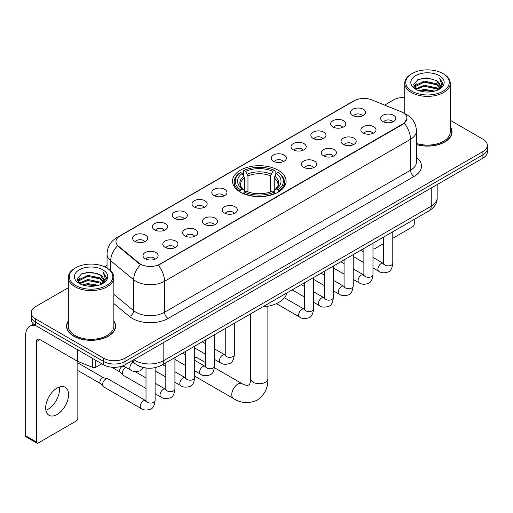 <?xml version="1.0" encoding="UTF-8"?>
<svg xmlns="http://www.w3.org/2000/svg" width="513" height="513" viewBox="0 0 513 513"><rect width="100%" height="100%" fill="white"/><g stroke="black" fill="none" stroke-linecap="round" stroke-linejoin="round"><path stroke-width="0.77" d="M278.232 170.239A26.798 15.473 0 0 0 249.029 166.885A26.798 15.473 0 0 0 232.485 181.179A26.798 15.473 0 0 0 240.334 192.119A26.798 15.473 0 0 0 269.537 195.472A26.798 15.473 0 0 0 286.081 181.179A26.798 15.473 0 0 0 278.232 170.239M332.86 126.935A7.586 4.38 180 0 1 331.353 125.698A7.586 4.38 180 0 1 333.867 120.254A7.586 4.38 180 0 1 343.588 120.747A7.586 4.38 180 0 1 345.089 125.698A7.586 4.38 180 0 1 332.86 126.935M342.658 127.391A4.553 2.629 0 0 0 341.44 126.115A4.553 2.629 0 0 0 336.958 125.448A4.553 2.629 0 0 0 333.783 127.391M313.052 138.375A7.586 4.38 180 0 1 311.551 137.131A7.586 4.38 180 0 1 314.059 131.694A7.586 4.38 180 0 1 323.78 132.181A7.586 4.38 180 0 1 325.287 137.131A7.586 4.38 180 0 1 313.052 138.375M322.857 138.824A4.553 2.629 0 0 0 321.632 137.548A4.553 2.629 0 0 0 317.149 136.881A4.553 2.629 0 0 0 313.975 138.824M293.25 149.809A7.586 4.38 180 0 1 291.743 148.571A7.586 4.38 180 0 1 294.257 143.127A7.586 4.38 180 0 1 303.972 143.614A7.586 4.38 180 0 1 305.479 148.571A7.586 4.38 180 0 1 293.25 149.809M303.048 150.264A4.553 2.629 0 0 0 301.83 148.982A4.553 2.629 0 0 0 297.348 148.315A4.553 2.629 0 0 0 294.173 150.264M273.442 161.242A7.586 4.38 180 0 1 271.935 160.005A7.586 4.38 180 0 1 274.449 154.56A7.586 4.38 180 0 1 284.164 155.048A7.586 4.38 180 0 1 285.67 160.005A7.586 4.38 180 0 1 273.442 161.242M283.24 161.698A4.553 2.629 0 0 0 282.022 160.415A4.553 2.629 0 0 0 277.539 159.748A4.553 2.629 0 0 0 274.365 161.698M214.024 195.549A7.586 4.38 180 0 1 212.517 194.312A7.586 4.38 180 0 1 215.03 188.867A7.586 4.38 180 0 1 224.745 189.355A7.586 4.38 180 0 1 226.252 194.312A7.586 4.38 180 0 1 214.024 195.549M223.822 195.998A4.553 2.629 0 0 0 222.604 194.722A4.553 2.629 0 0 0 218.121 194.055A4.553 2.629 0 0 0 214.947 195.998M194.215 206.983A7.586 4.38 180 0 1 192.715 205.745A7.586 4.38 180 0 1 195.222 200.301A7.586 4.38 180 0 1 204.944 200.788A7.586 4.38 180 0 1 206.444 205.745A7.586 4.38 180 0 1 194.215 206.983M204.02 207.438A4.553 2.629 0 0 0 202.795 206.155A4.553 2.629 0 0 0 198.313 205.489A4.553 2.629 0 0 0 195.139 207.438M174.414 218.416A7.586 4.38 180 0 1 172.907 217.179A7.586 4.38 180 0 1 175.42 211.734A7.586 4.38 180 0 1 185.135 212.222A7.586 4.38 180 0 1 186.642 217.179A7.586 4.38 180 0 1 174.414 218.416M184.212 218.871A4.553 2.629 0 0 0 182.994 217.589A4.553 2.629 0 0 0 178.505 216.928A4.553 2.629 0 0 0 175.337 218.871M154.605 229.85A7.586 4.38 180 0 1 153.098 228.612A7.586 4.38 180 0 1 155.612 223.174A7.586 4.38 180 0 1 165.327 223.662A7.586 4.38 180 0 1 166.834 228.612A7.586 4.38 180 0 1 154.605 229.85M164.404 230.305A4.553 2.629 0 0 0 163.185 229.029A4.553 2.629 0 0 0 158.703 228.362A4.553 2.629 0 0 0 155.529 230.305M134.797 241.29A7.586 4.38 180 0 1 133.29 240.046A7.586 4.38 180 0 1 135.804 234.608A7.586 4.38 180 0 1 145.525 235.095A7.586 4.38 180 0 1 147.026 240.046A7.586 4.38 180 0 1 134.797 241.29M144.602 241.738A4.553 2.629 0 0 0 143.377 240.462A4.553 2.629 0 0 0 138.895 239.795A4.553 2.629 0 0 0 135.721 241.738M352.668 115.502A7.586 4.38 180 0 1 351.161 114.264A7.586 4.38 180 0 1 353.675 108.82A7.586 4.38 180 0 1 363.39 109.307A7.586 4.38 180 0 1 364.897 114.264A7.586 4.38 180 0 1 352.668 115.502M362.467 115.957A4.553 2.629 0 0 0 361.248 114.675A4.553 2.629 0 0 0 356.766 114.008A4.553 2.629 0 0 0 353.592 115.957M363.069 132.944A7.586 4.38 180 0 1 361.562 131.706A7.586 4.38 180 0 1 364.076 126.262A7.586 4.38 180 0 1 373.797 126.749A7.586 4.38 180 0 1 375.298 131.706A7.586 4.38 180 0 1 363.069 132.944M372.874 133.399A4.553 2.629 0 0 0 371.649 132.117A4.553 2.629 0 0 0 367.167 131.45A4.553 2.629 0 0 0 363.993 133.399M343.261 144.377A7.586 4.38 180 0 1 341.761 143.14A7.586 4.38 180 0 1 344.268 137.696A7.586 4.38 180 0 1 353.989 138.189A7.586 4.38 180 0 1 355.496 143.14A7.586 4.38 180 0 1 343.261 144.377M353.066 144.833A4.553 2.629 0 0 0 351.841 143.55A4.553 2.629 0 0 0 347.359 142.89A4.553 2.629 0 0 0 344.185 144.833M323.459 155.811A7.586 4.38 180 0 1 321.952 154.573A7.586 4.38 180 0 1 324.466 149.136A7.586 4.38 180 0 1 334.181 149.623A7.586 4.38 180 0 1 335.688 154.573A7.586 4.38 180 0 1 323.459 155.811M333.258 156.266A4.553 2.629 0 0 0 332.039 154.99A4.553 2.629 0 0 0 327.557 154.323A4.553 2.629 0 0 0 324.383 156.266M303.651 167.251A7.586 4.38 180 0 1 302.144 166.013A7.586 4.38 180 0 1 304.658 160.569A7.586 4.38 180 0 1 314.379 161.056A7.586 4.38 180 0 1 315.88 166.013A7.586 4.38 180 0 1 303.651 167.251M313.456 167.7A4.553 2.629 0 0 0 312.231 166.424A4.553 2.629 0 0 0 307.749 165.757A4.553 2.629 0 0 0 304.575 167.7M224.425 212.991A7.586 4.38 180 0 1 222.924 211.747A7.586 4.38 180 0 1 225.431 206.309A7.586 4.38 180 0 1 235.153 206.797A7.586 4.38 180 0 1 236.66 211.747A7.586 4.38 180 0 1 224.425 212.991M234.229 213.44A4.553 2.629 0 0 0 233.005 212.164A4.553 2.629 0 0 0 228.522 211.497A4.553 2.629 0 0 0 225.348 213.44M204.623 224.425A7.586 4.38 180 0 1 203.116 223.187A7.586 4.38 180 0 1 205.63 217.743A7.586 4.38 180 0 1 215.345 218.23A7.586 4.38 180 0 1 216.852 223.187A7.586 4.38 180 0 1 204.623 224.425M214.421 224.88A4.553 2.629 0 0 0 213.203 223.597A4.553 2.629 0 0 0 208.72 222.931A4.553 2.629 0 0 0 205.546 224.88M184.815 235.858A7.586 4.38 180 0 1 183.308 234.621A7.586 4.38 180 0 1 185.821 229.176A7.586 4.38 180 0 1 195.536 229.664A7.586 4.38 180 0 1 197.043 234.621A7.586 4.38 180 0 1 184.815 235.858M194.613 236.313A4.553 2.629 0 0 0 193.395 235.031A4.553 2.629 0 0 0 188.912 234.364A4.553 2.629 0 0 0 185.738 236.313M165.006 247.292A7.586 4.38 180 0 1 163.506 246.054A7.586 4.38 180 0 1 166.013 240.61A7.586 4.38 180 0 1 175.735 241.104A7.586 4.38 180 0 1 177.241 246.054A7.586 4.38 180 0 1 165.006 247.292M174.811 247.747A4.553 2.629 0 0 0 173.586 246.471A4.553 2.629 0 0 0 169.104 245.804A4.553 2.629 0 0 0 165.93 247.747M145.205 258.732A7.586 4.38 180 0 1 143.698 257.488A7.586 4.38 180 0 1 146.211 252.05A7.586 4.38 180 0 1 155.926 252.537A7.586 4.38 180 0 1 157.433 257.488A7.586 4.38 180 0 1 145.205 258.732M155.003 259.18A4.553 2.629 0 0 0 153.785 257.904A4.553 2.629 0 0 0 149.302 257.237A4.553 2.629 0 0 0 146.128 259.18M382.878 121.51A7.586 4.38 180 0 1 381.371 120.273A7.586 4.38 180 0 1 383.884 114.829A7.586 4.38 180 0 1 393.599 115.316A7.586 4.38 180 0 1 395.106 120.273A7.586 4.38 180 0 1 382.878 121.51M392.676 121.966A4.553 2.629 0 0 0 391.457 120.683A4.553 2.629 0 0 0 386.975 120.016A4.553 2.629 0 0 0 383.801 121.966M401.179 111.77A13.652 7.881 180 0 1 403.006 112.655A13.652 7.881 180 0 1 407.001 118.227A13.652 7.881 180 0 1 403.006 123.8L159.896 264.157A13.652 7.881 180 0 1 139.061 263.105L118.445 246.105A13.652 7.881 180 0 1 115.976 241.591A13.652 7.881 180 0 1 119.978 236.012L354.259 100.753A13.652 7.881 180 0 1 371.739 99.868L401.179 111.77M142.114 367.205A15.166 8.759 180 0 1 135.99 364.339M68.325 320.901A24.521 14.159 0 0 0 66.555 326.185A24.521 14.159 0 0 0 73.737 336.195A24.521 14.159 0 0 0 100.458 339.26A24.521 14.159 0 0 0 115.598 326.185A24.521 14.159 0 0 0 113.828 320.901M66.805 327.461A24.521 14.159 0 0 0 66.722 327.833M407.001 118.227L404.327 123.248L403.006 124.204L158.357 265.253A17.698 10.215 60 0 1 164.545 281.291A20.225 11.677 180 0 1 135.945 281.291A20.225 11.677 180 0 1 133.675 279.732L110.705 260.79A20.225 11.677 180 0 1 107.05 254.095L107.05 268.119M68.325 287.716L35.66 306.575A15.166 8.759 0 0 0 31.216 312.77L31.216 319.375A15.166 8.759 0 0 0 35.66 325.563L103.588 364.781L103.588 361.479A15.166 8.759 0 0 0 125.037 361.479L482.906 154.862A15.166 8.759 0 0 0 487.35 148.674A15.166 8.759 0 0 1 482.906 154.862L125.037 361.479A15.166 8.759 0 0 1 103.588 361.479L35.66 322.26L103.588 361.479L103.588 358.177A15.166 8.759 0 0 0 125.037 358.177L482.906 151.559A15.166 8.759 0 0 0 487.35 145.371A15.166 8.759 0 0 0 482.906 139.177L450.247 120.318M31.216 316.072A15.166 8.759 0 0 0 35.66 322.26A15.166 8.759 0 0 1 31.216 316.072M142.127 265.253L139.061 263.701L117.528 245.778A17.698 11.837 129.5 0 0 110.705 260.79L110.705 270.832M416.434 144.589A24.521 14.159 0 0 0 452.017 131.956A24.521 14.159 0 0 0 450.247 126.673M404.744 97.399A15.166 8.759 0 0 0 393.529 99.958L384.647 105.088M107.05 265.356L104.556 266.798M31.216 312.77A15.166 8.759 0 0 0 35.66 318.958L103.588 358.177M115.431 327.833A24.521 14.159 0 0 0 115.342 327.461M451.85 133.604A24.521 14.159 0 0 0 451.761 133.226M103.588 364.781A15.166 8.759 0 0 0 125.037 364.781L482.906 158.164A15.166 8.759 0 0 0 487.35 151.976L487.35 145.371M372.983 248.561A2.527 1.462 120 0 0 373.317 248.908A2.527 1.462 120 0 0 374.58 248.779L383.686 243.528M392.791 238.269L412.478 226.9A2.527 1.462 120 0 0 414.267 223.809L414.267 219.384M412.119 91.288A21.738 12.549 0 0 0 442.866 91.288A21.738 12.549 0 0 0 442.866 73.539L443.578 73.955A22.752 13.133 0 0 1 450.247 83.241A22.752 13.133 0 0 1 436.197 95.38A22.752 13.133 0 0 1 411.407 92.526A22.752 13.133 0 0 1 404.744 83.241A22.752 13.133 0 0 1 411.407 73.955L412.119 73.539A21.738 12.549 0 0 0 412.119 91.288M416.434 143.435A22.752 13.133 0 0 0 450.247 131.956L450.247 83.241M416.434 144.429A24.271 14.011 0 0 0 451.761 131.956A24.271 14.011 0 0 0 450.247 127.077M418.974 90.698L424.219 89.352L434.857 91.058M420.48 91.154L424.219 90.384L433.305 91.442L423.514 90.666L420.583 91.186M415.703 89.012L424.219 85.229L436.428 87.8L438.397 89.429M416.229 89.442L424.219 86.255L436.428 88.832L437.852 89.922M415.004 88.307L415.286 85.568L424.219 81.099L436.428 83.677L439.776 87.466M414.889 87.806L415.286 86.601L424.219 82.131L436.428 84.709L439.532 87.96M437.724 90.025A12.639 7.297 0 0 0 440.135 85.735A12.639 7.297 0 0 0 436.428 80.579L440.128 85.985M439.288 75.603A16.685 9.632 0 0 0 415.729 75.584A16.685 9.632 0 0 0 415.62 89.185A16.685 9.632 0 0 0 415.697 89.224A16.685 9.632 0 0 0 439.365 89.185A16.685 9.632 0 0 0 439.288 75.603M436.428 80.579L427.348 77.867L418.018 79.586L413.69 84.472L416.556 89.685M438.756 89.518L442.79 84.408L442.866 83.491L439.59 78.008L441.655 84.151L437.852 89.967M443.578 73.955L442.866 73.539A21.738 12.549 0 0 0 412.119 73.539M439.59 78.008L442.866 83.696M417.8 79.695L423.514 78.284L433.754 79.201M413.856 86.331L415.722 84.869M419.826 83.125L423.514 82.407L433.389 83.221M419.826 87.255L423.514 86.537L433.389 87.351M413.747 85.927L416.806 83.754M415.376 88.704L416.806 87.883M239.853 191.836L240.571 189.919A24.066 13.896 0 0 1 240.571 172.445L242.226 173.4A21.738 12.549 0 0 0 242.226 188.964L243.861 189.893L244.387 191.843M244.387 191.048L244.387 177.979L242.226 173.4M243.431 175.472L243.431 170.791L244.15 170.38A24.066 13.896 0 0 1 274.417 170.38L272.762 171.336A21.738 12.549 0 0 0 245.804 171.336L247.965 175.914L247.965 191.9M270.601 191.9L270.601 175.914L272.762 171.336M262.624 306.928A27.811 16.057 0 0 0 286.889 292.923M243.431 193.221A25.079 14.479 0 0 0 275.141 193.221L274.417 191.984A24.066 13.896 0 0 1 244.15 191.984L243.431 193.651M275.141 193.651L275.141 193.221M240.571 172.445L239.853 172.855A25.079 14.479 0 0 0 234.204 182.006A25.079 14.479 0 0 0 239.853 191.163M274.417 170.38L275.141 170.791L275.141 175.472M244.15 191.984L245.804 191.028A21.738 12.549 0 0 0 272.762 191.028L274.417 191.984M242.226 188.964L240.571 189.919M245.804 171.336L244.15 170.38M243.861 176.215A19.449 11.228 0 0 0 243.861 189.893L243.951 189.951C241.193 187.283 240.065 185.469 240.578 184.513A18.705 10.799 0 0 1 244.387 177.979M278.713 191.163A25.079 14.479 0 0 0 284.362 182.006A25.079 14.479 0 0 0 278.713 172.855L277.995 172.445A24.066 13.896 0 0 1 277.995 189.919L278.713 191.836M277.995 189.919L276.34 188.964A21.738 12.549 0 0 0 276.34 173.4L277.995 172.445M276.34 173.4L274.179 177.979L274.179 191.048L274.705 189.893L276.34 188.964M274.179 177.979A18.705 10.799 0 0 1 277.988 184.513C278.501 185.475 277.373 187.29 274.615 189.951L274.705 189.893A19.449 11.228 0 0 0 274.705 176.215M274.179 191.843L274.179 191.048M205.431 362.511L197.441 357.894A8.593 4.963 120 0 0 194.728 357.651M146.013 388.463L123.261 375.33A4.553 2.629 -60 0 1 122.896 375.035A4.553 2.629 -60 0 1 122.318 373.246A4.553 2.629 -60 0 1 125.538 367.674A4.553 2.629 -60 0 1 126.076 367.417M122.896 375.035L120.055 371.957A3.283 1.898 -60 0 1 119.638 370.668A3.283 1.898 -60 0 1 121.966 366.641A3.283 1.898 -60 0 1 123.293 366.353L124.845 366.705M155.112 367.667L155.112 400.448C154.49 405.732 152.855 408.688 150.206 409.303C146.449 410.471 143.428 410.208 141.139 408.521L103.459 386.764A4.553 2.629 -60 0 1 103.094 386.469A4.553 2.629 -60 0 1 102.517 384.679A4.553 2.629 -60 0 1 105.736 379.107A4.553 2.629 -60 0 1 107.57 378.709A4.553 2.629 -60 0 1 108.006 378.883L146 400.8M103.094 386.469L100.247 383.391A3.283 1.898 -60 0 1 99.836 382.102A3.283 1.898 -60 0 1 102.158 378.075A3.283 1.898 -60 0 1 103.485 377.792L107.57 378.709M59.271 387.058A16.179 9.343 -60 0 1 48.036 409.246A16.179 9.343 -60 0 1 45.875 410.259M57.11 414.485A16.179 9.343 120 0 0 67.678 400.23A16.179 9.343 120 0 0 65.202 387.264A16.179 9.343 120 0 0 57.11 388.065A16.179 9.343 120 0 0 46.542 402.32A16.179 9.343 120 0 0 49.024 415.286A16.179 9.343 120 0 0 57.11 414.485M95.809 360.293L95.809 367.205L101.798 363.749M35.487 325.466A20.225 11.677 -120 0 0 29.837 326.217A20.225 11.677 -120 0 0 25.65 335.47L25.65 435.787L36.378 441.982L36.378 341.664A5.053 2.918 60 0 1 37.423 339.35A5.053 2.918 60 0 1 39.95 339.6L77.335 361.184L77.335 349.622M36.378 441.982A2.527 1.462 120 0 0 36.898 443.136L26.176 436.941A2.527 1.462 -60 0 1 25.65 435.787M36.898 443.136A2.527 1.462 120 0 0 38.161 443.014L76.059 421.135A2.527 1.462 120 0 0 77.848 418.037L77.848 361.415M95.809 367.205A2.527 1.462 180 0 1 92.571 367.372L77.668 361.344A2.527 1.462 180 0 1 77.335 361.184M75.7 285.523A21.738 12.549 0 0 0 106.447 285.523A21.738 12.549 0 0 0 106.447 267.767L107.166 268.184A22.752 13.133 0 0 1 113.828 277.469A22.752 13.133 0 0 1 99.778 289.608A22.752 13.133 0 0 1 74.988 286.761A22.752 13.133 0 0 1 68.325 277.469A22.752 13.133 0 0 1 74.988 268.184L75.7 267.767A21.738 12.549 0 0 0 75.7 285.523M68.325 277.469L68.325 326.185A22.752 13.133 0 0 0 74.988 335.47A22.752 13.133 0 0 0 99.778 338.317A22.752 13.133 0 0 0 113.828 326.185L113.828 277.469M68.325 321.305A24.271 14.011 0 0 0 66.805 326.185A24.271 14.011 0 0 0 73.917 336.092A24.271 14.011 0 0 0 100.362 339.125A24.271 14.011 0 0 0 115.342 326.185A24.271 14.011 0 0 0 113.828 321.305M82.555 284.927L87.806 283.586L98.438 285.286M84.061 285.382L87.806 284.612L96.886 285.677M79.284 283.24L87.806 279.457L100.009 282.035L101.978 283.663M79.81 283.67L87.806 280.489L100.009 283.067L101.433 284.151M78.585 282.541L78.867 279.797L87.806 275.327L100.009 277.905L103.357 281.695M78.476 282.035L78.867 280.829L87.806 276.36L100.009 278.937L103.113 282.188M101.305 284.253A12.639 7.297 0 0 0 103.716 279.97A12.639 7.297 0 0 0 100.009 274.808L103.709 280.22M102.869 269.832A16.685 9.632 0 0 0 79.316 269.812A16.685 9.632 0 0 0 79.207 283.413A16.685 9.632 0 0 0 79.278 283.458A16.685 9.632 0 0 0 102.946 283.413A16.685 9.632 0 0 0 102.869 269.832M100.009 274.808L90.929 272.095L81.599 273.814L77.271 278.7L80.143 283.913M102.337 283.753L106.371 278.636L106.447 277.719L103.171 272.236L105.236 278.379L101.433 284.196M107.166 268.184L106.447 267.767A21.738 12.549 0 0 0 75.7 267.767M103.171 272.236L106.447 277.924M81.381 273.923L87.095 272.512L97.335 273.429M77.437 280.566L79.303 279.098M83.407 277.353L87.095 276.642L96.97 277.45M83.407 281.483L87.095 280.765L96.97 281.579M84.164 285.414L87.095 284.895L96.874 285.677M77.328 280.156L80.387 277.982M78.957 282.932L80.387 282.112M118.445 246.105L118.445 246.708M139.061 263.105L139.061 263.701M159.896 264.157L159.896 264.561M403.006 123.8L403.006 124.204M416.434 157.356A25.278 14.595 180 0 1 414.087 176.434L168.117 318.445A5.053 2.918 60 0 1 164.545 312.25L410.509 170.239A20.225 11.677 0 0 0 416.434 161.986L416.434 131.027A20.225 11.677 180 0 1 410.509 139.279A17.698 10.215 -120 0 0 404.327 123.248M168.117 318.445A25.278 14.595 180 0 1 132.367 318.445A25.278 14.595 180 0 1 129.532 316.495L113.828 303.542M140.568 264.637A17.698 11.837 129.5 0 0 133.675 279.732L133.675 310.692A20.225 11.677 0 0 0 135.945 312.25A20.225 11.677 0 0 0 164.545 312.25L164.545 281.291L410.509 139.279L410.509 170.239A5.053 2.918 60 0 0 414.087 176.434M416.434 131.027C416.094 123.755 412.894 118.298 406.847 114.668L404.295 113.424A17.698 8.285 112 0 0 404.052 113.335M118.471 237.044A17.698 10.215 -120 0 0 116.637 237.737C110.59 241.366 107.39 246.824 107.05 254.095M116.637 237.737L352.771 101.407A17.698 10.215 60 0 1 354.111 100.837M125.037 358.177L125.037 364.781M482.906 151.559L482.906 158.164M35.66 318.958L35.66 325.563M113.828 294.327L133.675 310.692A5.053 3.379 -50.5 0 1 129.532 316.495M133.867 359.684A20.225 11.677 0 0 0 135.227 360.549A20.225 11.677 0 0 0 163.827 360.549L431.247 206.155A20.225 11.677 0 0 0 437.172 197.903C437.32 202.917 434.646 207.214 429.15 210.785L161.736 365.179A10.113 5.835 60 0 0 163.827 360.549L163.827 342.389M431.247 187.995L431.247 206.155A10.113 5.835 60 0 1 429.15 210.785M133.047 360.158A10.113 6.765 129.5 0 0 134.81 363.448L131.738 360.915M267.882 306.261L267.882 378.754A8.593 4.963 180 0 1 265.362 382.268A8.593 4.963 180 0 1 253.204 382.268A8.593 4.963 180 0 1 250.69 378.754C250.819 379.383 250.466 382.987 249.376 384.545L247.798 385.455C245.201 385.167 243.309 384.577 242.13 383.698L214.44 367.712M267.882 378.754C268.248 387.655 264.721 394.76 257.302 400.089C248.978 403.853 241.059 403.353 233.537 398.588A8.593 4.963 -60 0 1 232.216 391.701A8.593 4.963 -60 0 1 237.833 384.122A8.593 4.963 -60 0 1 242.13 383.698M270.601 175.914A18.705 10.799 0 0 0 247.965 175.914M271.133 174.151A19.449 11.228 0 0 0 247.439 174.151M392.791 231.78L392.791 263.233A4.553 2.629 180 0 1 391.246 265.202A4.553 2.629 180 0 1 385.019 265.086A4.553 2.629 180 0 1 383.686 263.233L383.544 264.214L383.948 263.874M392.791 263.233C392.163 268.517 390.528 271.467 387.879 272.082C384.122 273.249 381.101 272.987 378.812 271.3A4.553 2.629 -60 0 1 378.113 267.651A4.553 2.629 -60 0 1 381.088 263.644A4.553 2.629 -60 0 1 381.287 263.535A4.553 2.629 -60 0 1 383.365 263.419L383.673 263.579M372.983 243.213L372.983 274.667A4.553 2.629 180 0 1 371.444 276.635A4.553 2.629 180 0 1 365.218 276.52A4.553 2.629 180 0 1 363.884 274.667L363.736 275.648L364.14 275.314M372.983 274.667C372.361 279.951 370.719 282.9 368.071 283.522C364.313 284.683 361.293 284.42 359.004 282.734A4.553 2.629 -60 0 1 358.311 279.085A4.553 2.629 -60 0 1 361.28 275.077A4.553 2.629 -60 0 1 361.485 274.968A4.553 2.629 -60 0 1 363.557 274.853L363.871 275.019M353.175 254.653L353.175 286.1A4.553 2.629 180 0 1 351.636 288.069A4.553 2.629 180 0 1 345.409 287.96A4.553 2.629 180 0 1 344.076 286.1L343.928 287.081L344.338 286.748M353.175 286.1C352.553 291.384 350.918 294.334 348.269 294.956C344.512 296.116 341.485 295.854 339.202 294.167A4.553 2.629 -60 0 1 338.503 290.525A4.553 2.629 -60 0 1 341.478 286.51A4.553 2.629 -60 0 1 341.677 286.401A4.553 2.629 -60 0 1 343.748 286.286L344.063 286.453M333.373 266.087L333.373 297.534A4.553 2.629 180 0 1 331.828 299.509A4.553 2.629 180 0 1 325.601 299.393A4.553 2.629 180 0 1 324.267 297.534L324.126 298.515L324.53 298.181M333.373 297.534C332.745 302.817 331.109 305.774 328.461 306.389C324.703 307.55 321.683 307.293 319.394 305.607A4.553 2.629 -60 0 1 318.695 301.958A4.553 2.629 -60 0 1 321.67 297.95A4.553 2.629 -60 0 1 321.869 297.841A4.553 2.629 -60 0 1 323.947 297.72L324.254 297.886M313.565 277.52L313.565 308.967A4.553 2.629 180 0 1 312.026 310.942A4.553 2.629 180 0 1 305.799 310.827A4.553 2.629 180 0 1 304.466 308.967L304.318 309.955L304.722 309.615M313.565 308.967C312.943 314.251 311.301 317.207 308.653 317.823C304.895 318.99 301.875 318.727 299.586 317.04A4.553 2.629 -60 0 1 298.893 313.392A4.553 2.629 -60 0 1 301.862 309.384A4.553 2.629 -60 0 1 302.067 309.275A4.553 2.629 -60 0 1 304.138 309.159L304.453 309.32M234.338 323.261L234.338 354.707A4.553 2.629 180 0 1 232.799 356.682A4.553 2.629 180 0 1 226.573 356.567A4.553 2.629 180 0 1 225.239 354.707L225.092 355.695L225.502 355.355M234.338 354.707C233.716 359.991 232.081 362.947 229.433 363.563C225.675 364.73 222.648 364.467 220.366 362.781A4.553 2.629 -60 0 1 219.667 359.132A4.553 2.629 -60 0 1 222.642 355.124A4.553 2.629 -60 0 1 222.841 355.015A4.553 2.629 -60 0 1 224.912 354.9L225.226 355.06M214.53 334.694L214.53 366.147A4.553 2.629 180 0 1 212.991 368.116A4.553 2.629 180 0 1 206.765 368.001A4.553 2.629 180 0 1 205.431 366.147L205.29 367.128L205.694 366.789M214.53 366.147C213.908 371.431 212.273 374.381 209.625 374.997C205.867 376.164 202.847 375.901 200.557 374.214A4.553 2.629 -60 0 1 199.858 370.566A4.553 2.629 -60 0 1 202.834 366.558A4.553 2.629 -60 0 1 203.033 366.449A4.553 2.629 -60 0 1 205.11 366.333L205.418 366.494M194.728 346.134L194.728 377.581A4.553 2.629 180 0 1 193.183 379.549A4.553 2.629 180 0 1 186.956 379.44A4.553 2.629 180 0 1 185.629 377.581L185.482 378.562L185.886 378.228M194.728 377.581C194.106 382.865 192.465 385.814 189.816 386.436C186.059 387.597 183.038 387.334 180.749 385.648A4.553 2.629 -60 0 1 180.057 382.005A4.553 2.629 -60 0 1 183.026 377.991A4.553 2.629 -60 0 1 183.231 377.882A4.553 2.629 -60 0 1 185.302 377.767L185.61 377.934M174.92 357.567L174.92 389.014A4.553 2.629 180 0 1 173.381 390.983A4.553 2.629 180 0 1 167.155 390.874A4.553 2.629 180 0 1 165.821 389.014L165.673 389.995L166.084 389.662M174.92 389.014C174.298 394.298 172.663 397.248 170.015 397.87C166.25 399.031 163.23 398.768 160.947 397.081A4.553 2.629 -60 0 1 160.248 393.439A4.553 2.629 -60 0 1 163.217 389.425A4.553 2.629 -60 0 1 163.423 389.316A4.553 2.629 -60 0 1 165.494 389.2L165.808 389.367M155.112 400.448A4.553 2.629 180 0 1 153.573 402.423A4.553 2.629 180 0 1 147.346 402.307A4.553 2.629 180 0 1 146.013 400.448L145.865 401.435L146.276 401.095M141.139 408.521A4.553 2.629 -60 0 1 140.44 404.872A4.553 2.629 -60 0 1 143.416 400.865A4.553 2.629 -60 0 1 143.614 400.756A4.553 2.629 -60 0 1 145.692 400.64M123.126 365.718L130.738 370.104A4.553 2.629 -60 0 1 130.039 366.462A4.553 2.629 -60 0 1 133.008 362.447A4.553 2.629 -60 0 1 133.213 362.338A4.553 2.629 -60 0 1 133.38 362.261M36.378 341.664L39.95 339.6M77.668 349.821L77.668 361.344M92.571 367.372L92.571 358.42M352.771 101.407L356.016 99.894M161.736 365.179C153.599 369.27 145.461 369.27 137.324 365.179L134.81 363.448M437.172 197.903L437.172 184.571M373.317 248.908L372.983 248.715M451.761 133.983L451.761 131.956M414.85 88.133L414.85 87.293M404.744 113.61L404.744 83.241M233.537 398.588L194.728 376.183M234.204 186.636L234.204 182.006M284.362 186.636L284.362 182.006M250.69 313.821L250.69 378.754M378.812 271.3L372.983 267.933M363.884 262.682L353.175 256.5M383.686 237.038L383.686 263.233M383.365 263.419L372.983 257.423M363.884 252.172L360.677 250.318M359.004 282.734L353.175 279.367M344.076 274.115L333.373 267.933M363.884 248.472L363.884 274.667M363.557 274.853L353.175 268.857M344.076 263.605L340.869 261.758M339.202 294.167L333.373 290.8M324.267 285.549L313.565 279.367M344.076 259.905L344.076 286.1M343.748 286.286L333.373 280.297M324.267 275.039L321.067 273.192M319.394 305.607L313.565 302.24M304.466 296.982L292.16 289.877M324.267 271.339L324.267 297.534M323.947 297.72L313.565 291.73M304.466 286.472L301.259 284.625M299.586 317.04L276.392 303.645M304.466 282.778L304.466 308.967M304.138 309.159L284.465 297.803M220.366 362.781L214.53 359.414M205.431 354.156L194.728 347.981M225.239 328.512L225.239 354.707M224.912 354.9L214.53 348.904M205.431 343.652L202.231 341.799M200.557 374.214L194.728 370.848M185.629 365.596L174.92 359.414M205.431 339.952L205.431 366.147M205.11 366.333L194.728 360.338M185.629 355.086L182.423 353.233M180.749 385.648L174.92 382.281M165.821 377.029L155.112 370.848M185.629 351.386L185.629 377.581M185.302 377.767L174.92 371.771M165.821 366.519L162.615 364.672M160.947 397.081L155.112 393.715M111.744 367.218L120.177 372.085M165.821 362.819L165.821 389.014M165.494 389.2L155.112 383.211M146.013 377.953L135.034 371.617M122.626 365.91L123.46 366.391M77.848 370.521L100.368 383.519M146.013 368.02L146.013 400.448M77.848 362.928L103.652 377.831M130.738 370.104C132.976 371.784 135.996 372.047 139.805 370.893L143.364 367.539M29.837 326.217L33.569 324.056M115.342 328.211L115.342 326.185M78.438 282.362L78.438 281.522M66.805 328.211L66.805 326.185"/></g></svg>
